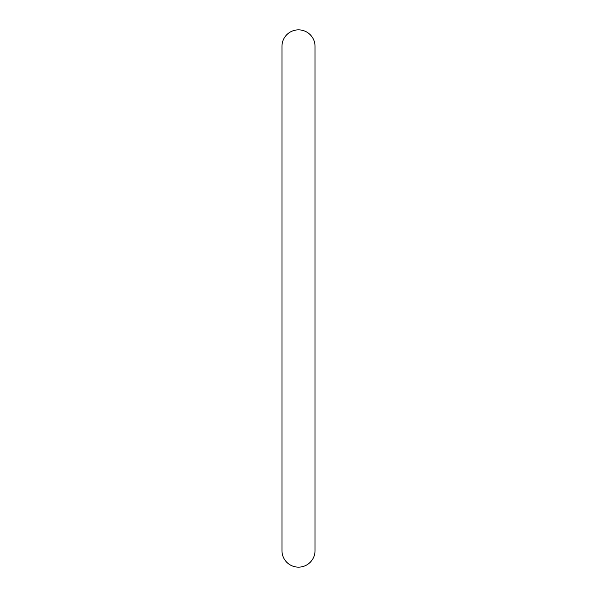 <?xml version="1.0" encoding="UTF-8"?>
<svg xmlns="http://www.w3.org/2000/svg" width="597" height="597" viewBox="0 0 597 597"><rect width="100%" height="100%" fill="white"/><g stroke="black" fill="none" stroke-linecap="round" stroke-linejoin="round"><path stroke-width="0.9" d="M298.5 29.85A16.529 16.529 0 0 0 281.971 46.387L281.971 550.621A16.529 16.529 0 0 0 298.5 567.15A16.529 16.529 0 0 0 315.029 550.621L315.029 46.379A16.529 16.529 0 0 0 298.5 29.85"/></g></svg>
